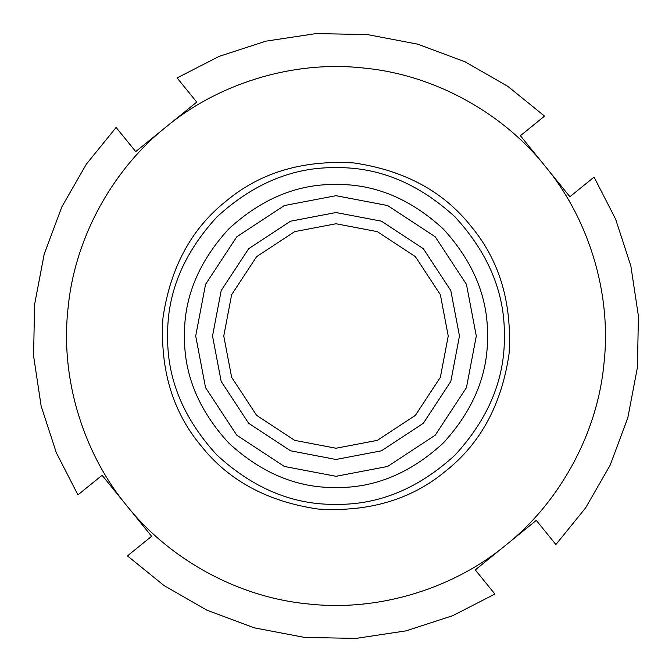 <?xml version="1.0" encoding="UTF-8"?>
<svg xmlns="http://www.w3.org/2000/svg" width="672" height="672" viewBox="0 0 672 672"><rect width="100%" height="100%" fill="white"/><g stroke="black" fill="none" stroke-linecap="round" stroke-linejoin="round"><path stroke-width="1.01" d="M536.29 520.388L555.895 544.547L585.648 507.822L610.159 465.15L627.833 417.732L637.442 367.315L638.4 315.991L630.857 265.952L615.628 219.156L594.065 177.106L569.906 196.72L545.152 166.211C506.008 116.626 438.623 75.163 363.838 68.057C289.178 59.64 214.712 86.369 166.211 126.848L135.71 151.612L116.105 127.453L86.352 164.178L61.841 206.85L44.167 254.268L34.558 304.685L33.6 356.009L41.143 406.048L56.372 452.844L77.935 494.894L102.094 475.28L151.612 536.29L127.453 555.895L164.178 585.648L206.85 610.159L254.268 627.833L304.685 637.442L356.009 638.4L406.048 630.857L452.844 615.628L494.894 594.065L475.28 569.906L536.29 520.388M177.106 77.935L196.72 102.094L166.211 126.848C116.626 165.992 75.163 233.377 68.057 308.162C59.64 382.822 86.369 457.288 126.848 505.789C165.992 555.374 233.377 596.837 308.162 603.943C382.822 612.36 457.288 585.631 505.789 545.152C555.374 506.008 596.837 438.623 603.943 363.838C612.36 289.178 585.631 214.712 545.152 166.211L520.388 135.71L544.547 116.105L507.822 86.352L465.15 61.841L417.732 44.167L367.315 34.558L315.991 33.6L265.952 41.143L219.156 56.372L177.106 77.935M445.654 471.072C480.505 443.554 501.631 404.519 509.048 353.976C512.182 302.988 499.523 260.442 471.072 226.346C443.554 191.495 404.519 170.369 353.976 162.952C302.988 159.818 260.442 172.477 226.346 200.928C191.495 228.446 170.369 267.481 162.952 318.024C159.818 369.012 172.477 411.558 200.928 445.654C228.446 480.505 267.481 501.631 318.024 509.048C369.012 512.182 411.558 499.523 445.654 471.072M336 195.695L387.643 205.548L435.212 236.788L466.452 284.357L476.305 336L466.452 387.643L435.212 435.212L387.643 466.452L336 476.305L284.357 466.452L236.788 435.212L205.548 387.643L195.695 336L205.548 284.357L236.788 236.788L284.357 205.548L336 195.695M336 504.37C293.026 504.941 253.344 488.51 216.947 455.053C183.49 418.656 167.059 378.974 167.63 336C167.059 293.026 183.49 253.344 216.947 216.947C253.344 183.49 293.026 167.059 336 167.63C378.974 167.059 418.656 183.49 455.053 216.947C488.51 253.344 504.941 293.026 504.37 336C504.941 378.974 488.51 418.656 455.053 455.053C418.656 488.51 378.974 504.941 336 504.37M336 459.472L290.548 450.803L248.69 423.31L221.197 381.452L212.528 336L221.197 290.548L248.69 248.69L290.548 221.197L336 212.528L381.452 221.197L423.31 248.69L450.803 290.548L459.472 336L450.803 381.452L423.31 423.31L381.452 450.803L336 459.472M336 448.241L294.68 440.362L256.628 415.372L231.638 377.32L223.759 336L231.638 294.68L256.628 256.628L294.68 231.638L336 223.759L377.32 231.638L415.372 256.628L440.362 294.68L448.241 336L440.362 377.32L415.372 415.372L377.32 440.362L336 448.241M184.472 336C183.952 374.674 198.744 410.39 228.85 443.15C261.61 473.256 297.326 488.048 336 487.528C374.674 488.048 410.39 473.256 443.15 443.15C473.256 410.39 488.048 374.674 487.528 336C488.048 297.326 473.256 261.61 443.15 228.85C410.39 198.744 374.674 183.952 336 184.472C297.326 183.952 261.61 198.744 228.85 228.85C198.744 261.61 183.952 297.326 184.472 336"/></g></svg>
